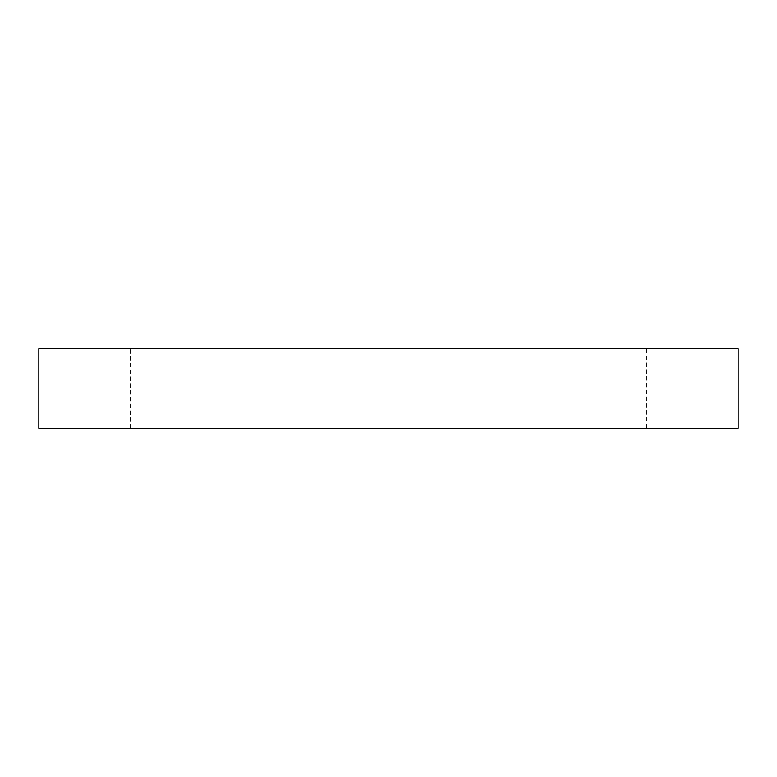 <?xml version="1.0" encoding="UTF-8"?>
<svg xmlns="http://www.w3.org/2000/svg" width="777" height="777" viewBox="0 0 777 777"><rect width="100%" height="100%" fill="white"/><g stroke="black" fill="none" stroke-linecap="round" stroke-linejoin="round"><path stroke-width="0.58" stroke-dasharray="3.88 2.91" d="M38.85 428.234L738.15 428.234M38.85 348.766L738.15 348.766M646.765 428.234L130.235 428.234L646.765 428.234L646.765 348.766L130.235 348.766L646.765 348.766M130.235 428.234L130.235 348.766"/><path stroke-width="1.17" d="M738.15 428.234L38.85 428.234L38.85 348.766L738.15 348.766L738.15 428.234"/></g></svg>
